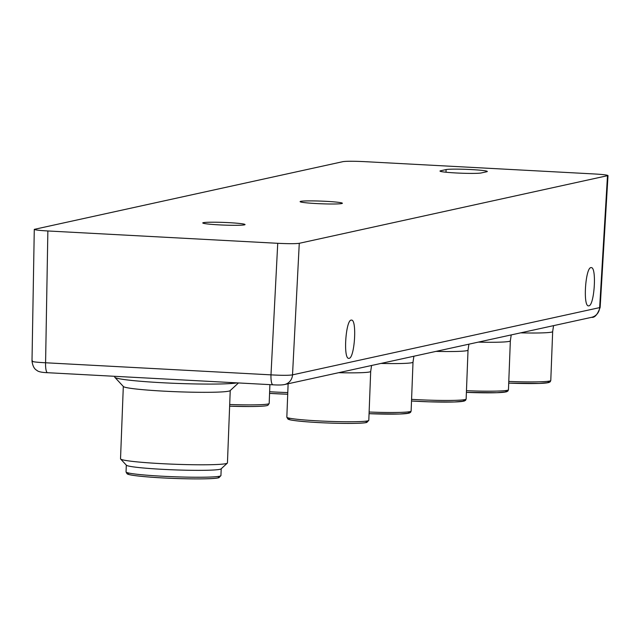 <?xml version="1.0" encoding="UTF-8"?>
<svg xmlns="http://www.w3.org/2000/svg" width="640" height="640" viewBox="0 0 640 640"><rect width="100%" height="100%" fill="white"/><g stroke="black" fill="none" stroke-linecap="round" stroke-linejoin="round"><path stroke-width="0.96" d="M591.704 317.288A10.696 10.376 -102.3 0 0 599.64 307.616L292.52 374.856C288.896 375.464 281.72 375.464 270.984 374.856L277.736 243.304L47.864 230.968C39.376 230.48 34.848 229.944 34.28 229.36L343 161.632C346.616 161.128 353.792 161.128 364.544 161.64L594.416 173.968C602.92 174.464 607.448 175 608 175.576L299.272 243.304L292.52 374.856A10.696 10.376 77.7 0 1 284.584 384.536M277.736 243.304C288.488 243.808 295.664 243.808 299.272 243.304M244.448 224.856A21.16 1.328 -177.8 0 1 218.888 224.856A21.16 1.328 -177.8 0 1 202.768 222.944A21.16 1.328 -177.8 0 1 223.96 222.432A21.16 1.328 -177.8 0 1 245.048 224.568A21.16 1.328 -177.8 0 1 244.448 224.856M341.784 203.544A21.16 1.328 -177.8 0 1 318.704 203.672A21.16 1.328 -177.8 0 1 300.104 201.632A21.16 1.328 -177.8 0 1 326.264 201.344A21.16 1.328 -177.8 0 1 342.384 203.256A21.16 1.328 -177.8 0 1 341.784 203.544M486.712 171.752A20.92 1.312 2.2 0 0 487.312 171.472A20.92 1.312 2.2 0 0 468.936 169.456A20.92 1.312 2.2 0 0 446.088 169.576L440.592 170.776A20.92 1.312 2.2 0 0 439.992 171.064A20.92 1.312 2.2 0 0 458.384 173.08A20.92 1.312 2.2 0 0 481.208 172.96L486.712 171.752M349.08 358.344L348.792 358.368C342.984 358.984 345.816 318.88 351.496 320.112C357.12 319.448 354.688 358.064 349.08 358.344M588.824 305.848C594.432 305.568 596.864 266.96 591.232 267.624C585.56 266.392 582.728 306.488 588.536 305.872L588.824 305.848M435.976 351.384A41.016 2.576 2.2 0 0 468.024 350.12A41.016 2.576 2.2 0 0 468.024 350.104L468.912 344.176M338.64 372.696A41.016 2.576 2.2 0 0 370.688 371.432A41.016 2.576 2.2 0 0 370.688 371.416M380.96 363.432A41.016 2.576 2.2 0 0 413.008 362.168A41.016 2.576 2.2 0 0 413.008 362.152L413.896 356.224M47.864 230.968L45.584 362.768A10.696 2.512 -86.9 0 0 47.544 372.704L272.952 384.8C278.224 385.128 282.048 385.056 284.432 384.568L591.552 317.328C594.68 317.888 597.544 314.584 600.136 307.416L599.64 307.616L607.488 175.824M478.296 342.12A41.016 2.576 2.2 0 0 510.344 340.856A41.016 2.576 2.2 0 0 510.344 340.84L511.232 334.912M520.616 332.856A41.016 2.576 2.2 0 0 552.664 331.592A41.016 2.576 2.2 0 0 552.664 331.568M272.936 384.8A10.696 2.512 93.1 0 1 270.984 374.856L45.584 362.768C35.36 362.248 31 361.632 32.512 360.912M123.312 386.44L120.528 458.808A53.496 3.36 2.2 0 0 120.624 459.024L126.4 465.232A47.48 2.984 2.2 0 0 169.528 469.672A47.48 2.984 2.2 0 0 219.856 469.328A47.48 2.984 2.2 0 0 221.104 468.864L227.336 463.12A53.496 3.36 2.2 0 0 227.448 462.912L230.232 390.544M120.624 459.024A53.496 3.36 2.2 0 0 169.224 464.024A53.496 3.36 2.2 0 0 225.928 463.64A53.496 3.36 2.2 0 0 227.336 463.12M114.776 376.312L114.744 377.096A62.416 3.92 2.2 0 0 114.856 377.352L123.408 386.544A53.496 3.36 2.2 0 0 172.008 391.552A53.496 3.36 2.2 0 0 228.712 391.168A53.496 3.36 2.2 0 0 230.12 390.648L238.464 382.952M114.856 377.352A62.416 3.92 2.2 0 0 170.272 383.128A62.416 3.92 2.2 0 0 237.048 382.872M287.72 394.224A39.232 2.464 -177.8 0 1 269.568 393.392L287.72 394.232M269.632 391.736A41.016 2.576 2.2 0 0 287.784 392.56M462.552 399.92A39.232 2.464 -177.8 0 1 452.04 402.04A39.232 2.464 -177.8 0 1 411.512 401.008L428.648 401.808L454.528 401.976L464.184 401.08L465.576 400.32L466.144 399.008L468.024 350.112M411.576 399.352A41.016 2.576 2.2 0 0 466.144 399.008M365.216 421.232A39.232 2.464 -177.8 0 1 327.656 422.992A39.232 2.464 -177.8 0 1 290.344 418.36M368.808 420.32L366.848 422.392C363.032 423.952 331.168 423.648 308.528 421.944C286.488 420.176 288.792 419.168 287.888 419.024L286.832 417.176A41.016 2.576 2.2 0 0 327.72 421.32A41.016 2.576 2.2 0 0 368.808 420.32L370.688 371.424L371.576 365.488M248.768 406.536A39.232 2.464 -177.8 0 1 229.632 406.168L248.832 406.536C268.32 406.432 267.376 405.304 267.992 405.208L269.184 403.44L269.904 384.632M229.696 404.504A41.016 2.576 2.2 0 0 249.768 404.888A41.016 2.576 2.2 0 0 269.184 403.44M407.536 411.968A39.232 2.464 -177.8 0 1 369.064 413.688L399.504 414.024L409.168 413.128L410.56 412.368L411.128 411.056L413.008 362.16M369.128 412.024A41.016 2.576 2.2 0 0 411.128 411.056M440.576 171.4L440.592 170.776M446.032 172.224L446.088 169.576M504.872 390.656A39.232 2.464 -177.8 0 1 466.4 392.376L496.848 392.712L506.504 391.816L507.896 391.056L508.464 389.744L510.344 340.848M466.464 390.712A41.016 2.576 2.2 0 0 508.464 389.744M547.192 381.392A39.232 2.464 -177.8 0 1 508.72 383.112L539.168 383.448L548.824 382.552L550.216 381.792L550.784 380.48L552.664 331.584L553.552 325.64M508.784 381.44A41.016 2.576 2.2 0 0 550.784 380.48M217.712 476.528A45.696 2.872 -177.8 0 1 173.592 478.408A45.696 2.872 -177.8 0 1 129.056 473.152M220.936 475.576L218.968 477.68C213.408 479.632 175.504 479.08 149.792 477.088C126.176 475.184 127.664 473.88 127.04 473.76L126.048 471.928A47.48 2.984 2.2 0 0 167.784 476.496A47.48 2.984 2.2 0 0 219.592 476.224A47.48 2.984 2.2 0 0 220.936 475.576L221.2 468.776M286.832 417.176L288.12 383.76M608 175.64L600.144 307.44M34.28 229.424L32 361.224M47.56 372.712C41.696 372.472 38.144 371.696 36.904 370.384C34.32 369.064 32.688 366 32.016 361.184M126.048 471.928L126.312 465.136"/></g></svg>

